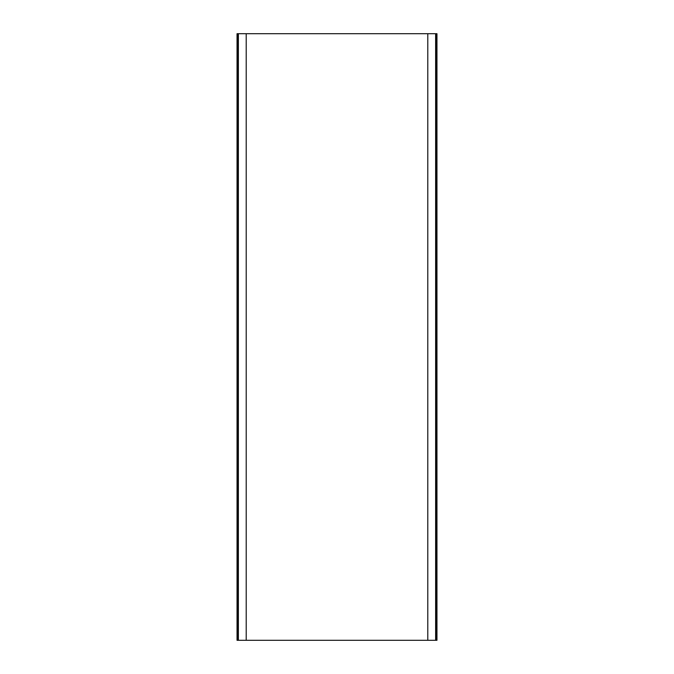 <?xml version="1.0" encoding="UTF-8"?>
<svg xmlns="http://www.w3.org/2000/svg" width="674" height="674" viewBox="0 0 674 674"><rect width="100%" height="100%" fill="white"/><g stroke="black" fill="none" stroke-linecap="round" stroke-linejoin="round"><path stroke-width="1.01" d="M436.364 33.7L436.954 33.7L436.954 640.3L436.348 640.3L436.364 33.7M427.788 33.7L427.788 640.3L246.212 640.3L246.212 33.7L435.631 33.7L435.631 640.3L427.788 640.3M246.212 640.3L238.369 640.3L238.369 33.7L246.212 33.7M237.652 33.7L237.652 640.3L237.046 640.3L237.046 33.7L238.369 33.7M237.652 640.3L238.369 640.3M436.348 640.3L435.631 640.3M436.348 33.7L435.631 33.7"/></g></svg>
